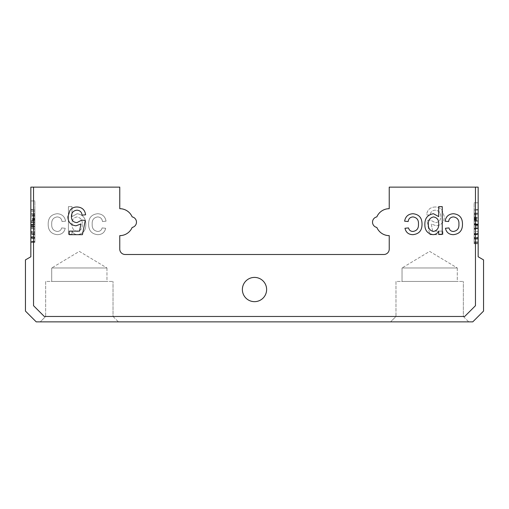 <?xml version="1.0" encoding="UTF-8"?>
<svg xmlns="http://www.w3.org/2000/svg" width="509" height="509" viewBox="0 0 509 509"><rect width="100%" height="100%" fill="white"/><g stroke="black" fill="none" stroke-linecap="round" stroke-linejoin="round"><path stroke-width="0.38" stroke-dasharray="2.54 1.91" d="M475.463 187.134L475.463 305.699L475.463 187.134L389.232 187.134L389.232 208.69A13.476 13.476 0 0 0 376.838 216.885A5.389 5.389 0 0 0 376.838 227.447A13.476 13.476 0 0 0 389.232 235.635L389.232 249.111A5.389 5.389 0 0 1 383.843 254.5L125.157 254.5A5.389 5.389 0 0 1 119.768 249.111L119.768 235.635A13.476 13.476 0 0 0 132.162 227.447A5.389 5.389 0 0 0 132.162 216.885A13.476 13.476 0 0 0 119.768 208.69L119.768 187.134L30.839 187.134L30.839 256.778L25.45 259.889L25.45 311.088L36.228 321.866L472.772 321.866L483.55 311.088L483.55 259.889L478.161 256.778L478.161 187.134L475.463 187.134L475.463 305.699L464.685 316.477L44.315 316.477L33.537 305.699L33.537 187.134M113.03 316.477L118.419 321.866L40.268 321.866L118.419 321.866L40.268 321.866L118.419 321.866L113.03 316.477L45.657 316.477L40.268 321.866L45.657 316.477L113.03 316.477L45.657 316.477L113.03 316.477L113.03 281.445L113.03 316.477M45.657 281.445L45.657 316.477L45.657 281.445L113.03 281.445L45.657 281.445M106.966 267.976L106.966 281.445L51.721 281.445L106.966 281.445L51.721 281.445L106.966 281.445L106.966 267.976L51.721 267.976L51.721 281.445L51.721 267.976L106.966 267.976L51.721 267.976L106.966 267.976L79.347 251.376L51.721 267.976L79.347 251.376L106.966 267.976M463.343 316.477L468.732 321.866L390.581 321.866L468.732 321.866L390.581 321.866L468.732 321.866L463.343 316.477L395.97 316.477L390.581 321.866L395.97 316.477L463.343 316.477L395.97 316.477L463.343 316.477L463.343 281.445L463.343 316.477M395.97 281.445L395.97 316.477L395.97 281.445L463.343 281.445L395.97 281.445M457.279 267.976L457.279 281.445L402.034 281.445L457.279 281.445L402.034 281.445L457.279 281.445L457.279 267.976L402.034 267.976L402.034 281.445L402.034 267.976L457.279 267.976L402.034 267.976L457.279 267.976L429.653 251.376L402.034 267.976L429.653 251.376L457.279 267.976M242.373 289.532A12.127 12.127 0 0 1 254.5 277.405A12.127 12.127 0 0 1 266.627 289.532A12.127 12.127 0 0 1 254.5 301.659A12.127 12.127 0 0 1 242.373 289.532A12.127 12.127 0 0 1 254.5 277.405A12.127 12.127 0 0 1 266.627 289.532A12.127 12.127 0 0 1 254.5 301.659A12.127 12.127 0 0 1 242.373 289.532A12.127 12.127 0 0 1 254.5 277.405A12.127 12.127 0 0 1 266.627 289.532A12.127 12.127 0 0 1 254.5 301.659A12.127 12.127 0 0 1 242.373 289.532M30.839 234.197L30.839 210.001L30.839 242.335L30.839 210.001L30.839 238.435L30.839 234.197L34.879 234.197L34.879 210.001L30.839 210.001L30.839 242.335L30.839 210.001L30.839 242.335L30.839 210.001L30.839 242.335L30.839 210.001L30.839 234.127L30.839 210.001L34.879 210.001L34.879 242.335L30.839 242.335L34.879 242.335L34.879 214.9L30.839 214.9M34.879 216.828L34.879 224.361L30.839 224.361L34.879 224.514L30.839 224.514L34.879 224.514L34.879 210.001L30.839 210.001L34.879 210.001L34.879 237.366L30.839 237.366L34.879 237.366L34.879 210.001L30.839 210.001L34.879 210.001L34.879 237.366L34.879 210.001L30.839 210.001L34.879 210.001L34.879 242.335L30.839 242.335L34.879 242.335L34.879 210.001L30.839 210.001L34.879 210.001L34.879 216.828L30.839 216.828M30.839 226.6L30.839 211.286L30.839 241.864L30.839 211.286L30.839 241.864L30.839 226.6L34.879 226.6L34.879 215.95L30.839 215.95L30.839 237.2L30.839 215.95L34.879 215.95L34.879 222.688L30.839 222.688L34.879 222.688L34.879 222.172L30.839 222.172L34.879 222.172L34.879 211.286L30.839 211.286L30.839 215.511L30.839 200.921L30.839 241.864L30.839 211.286L34.879 211.286L34.879 226.46L30.839 226.46L34.879 226.46L34.879 241.864L30.839 241.864L34.879 241.864L34.879 232.537L30.839 232.537L34.879 232.537L34.879 232.015L30.839 232.015L34.879 232.015L34.879 237.2L30.839 237.2L34.879 237.2L34.879 226.6L30.839 226.6M30.839 213.513L30.839 241.921L30.839 213.513L34.879 213.513L34.879 209.587L30.839 209.587M478.161 234.223L478.161 210.026L478.161 242.367L478.161 210.026L478.161 238.46L478.161 234.223L474.121 234.223L474.121 210.026L478.161 210.026L478.161 242.367L478.161 210.026L478.161 242.367L478.161 210.026L478.161 242.367L478.161 210.026L478.161 234.159L478.161 210.026L474.121 210.026L474.121 242.367L478.161 242.367L474.121 242.367L474.121 214.925L478.161 214.925M474.121 216.853L474.121 224.386L478.161 224.386L474.121 224.539L478.161 224.539L474.121 224.539L474.121 210.026L478.161 210.026L474.121 210.026L474.121 237.391L478.161 237.391L474.121 237.391L474.121 210.026L478.161 210.026L474.121 210.026L474.121 237.391L474.121 210.026L478.161 210.026L474.121 210.026L474.121 242.367L478.161 242.367L474.121 242.367L474.121 210.026L478.161 210.026L474.121 210.026L474.121 216.853L478.161 216.853M478.161 228.477L478.161 213.163L478.161 243.741L478.161 213.163L478.161 243.741L478.161 228.477L474.121 228.477L474.121 217.827L478.161 217.827L478.161 239.077L478.161 217.827L474.121 217.827L474.121 224.564L478.161 224.564L474.121 224.564L474.121 224.049L478.161 224.049L474.121 224.049L474.121 213.163L478.161 213.163L478.161 217.394L478.161 202.798L478.161 243.741L478.161 213.163L474.121 213.163L474.121 228.337L478.161 228.337L474.121 228.337L474.121 243.741L478.161 243.741L474.121 243.741L474.121 234.414L478.161 234.414L474.121 234.414L474.121 233.892L478.161 233.892L474.121 233.892L474.121 239.077L478.161 239.077L474.121 239.077L474.121 228.477L478.161 228.477M478.161 213.538L478.161 241.947L478.161 213.538L474.121 213.538L474.121 209.613L478.161 209.613M97.607 216.917C100.464 217.114 102.086 218.647 102.487 221.53L106.037 221.18C105.191 216.51 102.417 214.028 97.728 213.723C91.639 214.359 88.611 217.827 88.642 224.119C88.566 230.469 91.588 233.987 97.722 234.662C102.048 234.592 104.701 232.467 105.681 228.274L102.131 227.924C101.533 230.183 100.069 231.366 97.741 231.468C93.796 230.844 91.951 228.426 92.193 224.208C91.906 220.015 93.707 217.585 97.607 216.917C100.464 217.114 102.086 218.647 102.487 221.53L106.037 221.18C105.191 216.51 102.417 214.028 97.728 213.723C91.639 214.359 88.611 217.827 88.642 224.119C88.566 230.469 91.588 233.987 97.722 234.662C102.048 234.592 104.701 232.467 105.681 228.274L102.131 227.924C101.533 230.183 100.069 231.366 97.741 231.468C93.796 230.844 91.951 228.426 92.193 224.208C91.906 220.015 93.707 217.585 97.607 216.917M57.142 216.917C60.005 217.114 61.627 218.647 62.022 221.53L65.572 221.18C64.726 216.51 61.958 214.028 57.269 213.723C51.18 214.359 48.151 217.827 48.183 224.119C48.1 230.469 51.129 233.987 57.262 234.662C61.589 234.592 64.242 232.467 65.222 228.274L61.672 227.924C61.067 230.183 59.61 231.366 57.282 231.468C53.337 230.844 51.485 228.426 51.733 224.208C51.447 220.015 53.248 217.585 57.142 216.917C60.005 217.114 61.627 218.647 62.022 221.53L65.572 221.18C64.726 216.51 61.958 214.028 57.269 213.723C51.18 214.359 48.151 217.827 48.183 224.119C48.1 230.469 51.129 233.987 57.262 234.662C61.589 234.592 64.242 232.467 65.222 228.274L61.672 227.924C61.067 230.183 59.61 231.366 57.282 231.468C53.337 230.844 51.485 228.426 51.733 224.208C51.447 220.015 53.248 217.585 57.142 216.917M71.96 206.629L68.416 206.629L68.416 234.312L71.96 234.312L71.96 231.099C73.175 233.376 75.052 234.566 77.584 234.662C83.171 233.746 85.913 230.303 85.805 224.342C85.843 218.24 82.961 214.696 77.171 213.723L71.96 216.618L71.96 206.629L68.416 206.629L68.416 234.312L71.96 234.312L71.96 231.099C73.175 233.376 75.052 234.566 77.584 234.662C83.171 233.746 85.913 230.303 85.805 224.342C85.843 218.24 82.961 214.696 77.171 213.723L71.96 216.618L71.96 206.629M435.176 206.985C430.162 207.227 427.293 209.829 426.574 214.798L430.124 215.148C430.499 212.068 432.186 210.414 435.195 210.179C438.911 210.611 440.769 212.756 440.769 216.624C440.737 220.378 438.885 222.369 435.214 222.605L430.474 220.117L426.93 220.473L429.768 234.668L442.9 234.668L442.9 231.124L432.669 231.124L431.257 223.954L436.194 225.799C441.398 225.163 444.109 222.172 444.319 216.834L442.2 210.351C440.412 208.086 438.064 206.966 435.176 206.985C430.162 207.227 427.293 209.829 426.574 214.798L430.124 215.148C430.499 212.068 432.186 210.414 435.195 210.179C438.911 210.611 440.769 212.756 440.769 216.624C440.737 220.378 438.885 222.369 435.214 222.605L430.474 220.117L426.93 220.473L429.768 234.668L442.9 234.668L442.9 231.124L432.669 231.124L431.257 223.954L436.194 225.799C441.398 225.163 444.109 222.172 444.319 216.834L442.2 210.351C440.412 208.086 438.064 206.966 435.176 206.985M44.315 316.477L33.537 305.699L44.315 316.477L464.685 316.477L44.315 316.477M475.463 305.699L464.685 316.477L475.463 305.699M82.254 224.297C82.49 228.242 80.804 230.634 77.19 231.468C73.5 230.552 71.756 228.077 71.96 224.03C71.712 220.066 73.411 217.699 77.05 216.917C80.791 217.75 82.522 220.212 82.254 224.297C82.49 228.242 80.804 230.634 77.19 231.468C73.5 230.552 71.756 228.077 71.96 224.03C71.712 220.066 73.411 217.699 77.05 216.917C80.791 217.75 82.522 220.212 82.254 224.297M453.506 216.917C450.65 217.114 449.027 218.647 448.626 221.53L445.076 221.18C445.922 216.51 448.696 214.028 453.385 213.723C459.474 214.359 462.496 217.827 462.471 224.119C462.547 230.469 459.525 233.987 453.392 234.662C449.065 234.592 446.412 232.467 445.432 228.274L448.983 227.924C449.581 230.183 451.044 231.366 453.373 231.468C457.317 230.844 459.163 228.426 458.921 224.208C459.207 220.015 457.406 217.585 453.506 216.917M438.688 206.629L442.238 206.629L442.238 234.312L438.688 234.312L438.688 231.099C437.473 233.376 435.602 234.566 433.07 234.662C427.477 233.746 424.741 230.303 424.85 224.342C424.811 218.24 427.687 214.696 433.483 213.723L438.688 216.618L438.688 206.629M428.4 224.297C428.158 228.242 429.851 230.634 433.458 231.468C437.155 230.552 438.898 228.077 438.688 224.03C438.943 220.066 437.244 217.699 433.604 216.917C429.863 217.75 428.126 220.212 428.4 224.297M413.047 216.917C410.19 217.114 408.562 218.647 408.167 221.53L404.617 221.18C405.463 216.51 408.231 214.028 412.926 213.723C419.009 214.359 422.037 217.827 422.012 224.119C422.088 230.469 419.066 233.987 412.933 234.662C408.606 234.592 405.953 232.467 404.973 228.274L408.523 227.924C409.121 230.183 410.585 231.366 412.907 231.468C416.852 230.844 418.703 228.426 418.462 224.208C418.748 220.015 416.941 217.585 413.047 216.917M77.018 206.985C82.032 207.227 84.895 209.829 85.62 214.798L82.07 215.148C81.695 212.068 80.002 210.414 76.999 210.179C73.283 210.611 71.425 212.756 71.425 216.624C71.457 220.378 73.309 222.369 76.98 222.605L81.714 220.117L85.264 220.473L82.426 234.668L69.294 234.668L69.294 231.124L79.525 231.124L80.931 223.954L76 225.799C70.796 225.163 68.085 222.172 67.875 216.834L69.994 210.351C71.782 208.086 74.123 206.966 77.018 206.985M474.121 238.53L474.121 202.798L478.161 202.798L474.121 202.798L474.121 243.219L478.161 243.219L474.121 243.219L474.121 238.53L478.161 238.53M474.121 228.668L478.161 228.668M474.121 217.394L478.161 217.394M474.121 228.598L474.121 217.827L474.121 228.598L478.161 228.598M474.121 228.21L478.161 228.21M474.121 217.827L474.121 243.741L474.121 217.827L478.161 217.827M474.121 213.163L478.161 213.163M474.121 243.741L478.161 243.741M474.121 239.077L478.161 239.077M474.121 214.925L474.121 242.367L478.161 242.367L474.121 242.367L474.121 233.644L478.161 233.644M474.121 233.644L474.121 224.953L478.161 224.953L474.121 224.953L474.121 223.356L478.161 223.356M474.121 223.356L474.121 210.026L478.161 210.026L474.121 210.026L474.121 242.367L478.161 242.367L474.121 242.367L474.121 214.55L478.161 214.55L474.121 214.55L474.121 242.367L478.161 242.367L474.121 242.367L474.121 226.161L478.161 226.161M474.121 224.539L478.161 224.539M474.121 233.548L474.121 228.267L474.121 233.548L478.161 233.548L478.161 238.632L478.161 228.267L478.161 233.548M474.121 238.632L478.161 238.632L474.121 238.632M474.121 228.267L478.161 228.267L474.121 228.267M474.121 209.613L474.121 218.73L478.161 218.73M474.121 218.73L474.121 219.15L478.161 219.15M474.121 219.15L474.121 213.341L478.161 213.341M474.121 213.341L474.121 220.868L478.161 220.868M474.121 220.868L474.121 227.854L478.161 227.854M474.121 227.854L474.121 224.953L474.121 225.366L478.161 225.366M474.121 225.366L474.121 241.947L478.161 241.947L474.121 241.947L474.121 237.805L478.161 237.805L474.121 237.805L474.121 229.425L478.161 229.425M474.121 229.425L474.121 231.582L478.161 231.582M474.121 231.582L474.121 221.116L478.161 221.116M474.121 221.116L474.121 213.538M474.121 226.161L474.121 242.367L478.161 242.367L474.121 242.367L474.121 210.026L478.161 210.026L474.121 210.026L474.121 238.46L478.161 238.46M474.121 238.46L474.121 234.223M474.121 218.234L474.121 242.367L474.121 210.026L478.161 210.026L474.121 210.026L474.121 242.367L478.161 242.367L474.121 242.367L474.121 218.234L478.161 218.234M474.121 242.367L478.161 242.367L474.121 242.367M474.121 234.159L474.121 210.026L478.161 210.026L474.121 210.026L474.121 234.159L478.161 234.159M34.879 236.653L34.879 200.921L30.839 200.921L34.879 200.921L34.879 241.342L30.839 241.342L34.879 241.342L34.879 236.653L30.839 236.653M34.879 226.791L30.839 226.791M34.879 215.511L30.839 215.511M34.879 226.721L34.879 215.95L34.879 226.721L30.839 226.721M34.879 226.333L30.839 226.333M34.879 215.95L34.879 241.864L34.879 215.95L30.839 215.95M34.879 211.286L30.839 211.286M34.879 241.864L30.839 241.864M34.879 237.2L30.839 237.2M34.879 214.9L34.879 242.335L30.839 242.335L34.879 242.335L34.879 233.618L30.839 233.618M34.879 233.618L34.879 224.927L30.839 224.927L34.879 224.927L34.879 223.33L30.839 223.33M34.879 223.33L34.879 210.001L30.839 210.001L34.879 210.001L34.879 242.335L30.839 242.335L34.879 242.335L34.879 214.524L30.839 214.524L34.879 214.524L34.879 242.335L30.839 242.335L34.879 242.335L34.879 226.136L30.839 226.136M34.879 224.514L30.839 224.514M34.879 233.523L34.879 228.242L34.879 233.523L30.839 233.523L30.839 238.606L30.839 228.242L30.839 233.523M34.879 238.606L30.839 238.606L34.879 238.606M34.879 228.242L30.839 228.242L34.879 228.242M34.879 209.587L34.879 218.705L30.839 218.705M34.879 218.705L34.879 219.124L30.839 219.124M34.879 219.124L34.879 213.316L30.839 213.316M34.879 213.316L34.879 220.842L30.839 220.842M34.879 220.842L34.879 227.828L30.839 227.828M34.879 227.828L34.879 224.927L34.879 225.341L30.839 225.341M34.879 225.341L34.879 241.921L30.839 241.921L34.879 241.921L34.879 237.779L30.839 237.779L34.879 237.779L34.879 229.4L30.839 229.4M34.879 229.4L34.879 231.557L30.839 231.557M34.879 231.557L34.879 221.091L30.839 221.091M34.879 221.091L34.879 213.513M34.879 226.136L34.879 242.335L30.839 242.335L34.879 242.335L34.879 210.001L30.839 210.001L34.879 210.001L34.879 238.435L30.839 238.435M34.879 238.435L34.879 234.197M34.879 218.208L34.879 242.335L34.879 210.001L30.839 210.001L34.879 210.001L34.879 242.335L30.839 242.335L34.879 242.335L34.879 218.208L30.839 218.208M34.879 242.335L30.839 242.335L34.879 242.335M34.879 234.127L34.879 210.001L30.839 210.001L34.879 210.001L34.879 234.127L30.839 234.127M474.121 219.672L478.161 219.672M474.121 220.06L478.161 220.06M474.121 218.953L478.161 218.953M474.121 221.097L478.161 221.097M474.121 220.295L478.161 220.295M474.121 221.218L478.161 221.218M474.121 234.738L478.161 234.738M34.879 219.646L30.839 219.646M34.879 220.034L30.839 220.034M34.879 218.927L30.839 218.927M34.879 221.071L30.839 221.071M34.879 220.27L30.839 220.27M34.879 221.192L30.839 221.192M34.879 234.713L30.839 234.713"/><path stroke-width="0.76" d="M475.463 187.134L389.232 187.134L389.232 208.69A13.476 13.476 0 0 0 376.838 216.885A5.389 5.389 0 0 0 376.838 227.447A13.476 13.476 0 0 0 389.232 235.635L389.232 249.111A5.389 5.389 0 0 1 383.843 254.5L125.157 254.5A5.389 5.389 0 0 1 119.768 249.111L119.768 235.635A13.476 13.476 0 0 0 132.162 227.447A5.389 5.389 0 0 0 132.162 216.885A13.476 13.476 0 0 0 119.768 208.69L119.768 187.134L30.839 187.134L30.839 256.778L25.45 259.889L25.45 311.088L36.228 321.866L472.772 321.866L483.55 311.088L483.55 259.889L478.161 256.778L478.161 187.134L475.463 187.134L475.463 305.699L464.685 316.477L44.315 316.477L33.537 305.699L33.537 187.134M242.373 289.532A12.127 12.127 0 0 1 254.5 277.405A12.127 12.127 0 0 1 266.627 289.532A12.127 12.127 0 0 1 254.5 301.659A12.127 12.127 0 0 1 242.373 289.532M413.047 216.917C410.19 217.114 408.562 218.647 408.167 221.53L404.617 221.18C405.463 216.51 408.231 214.028 412.926 213.723C419.009 214.359 422.037 217.827 422.012 224.119C422.088 230.469 419.066 233.987 412.933 234.662C408.606 234.592 405.953 232.467 404.973 228.274L408.523 227.924C409.121 230.183 410.585 231.366 412.907 231.468C416.852 230.844 418.703 228.426 418.462 224.208C418.748 220.015 416.941 217.585 413.047 216.917M453.506 216.917C450.65 217.114 449.027 218.647 448.626 221.53L445.076 221.18C445.922 216.51 448.696 214.028 453.385 213.723C459.474 214.359 462.496 217.827 462.471 224.119C462.547 230.469 459.525 233.987 453.392 234.662C449.065 234.592 446.412 232.467 445.432 228.274L448.983 227.924C449.581 230.183 451.044 231.366 453.373 231.468C457.317 230.844 459.163 228.426 458.921 224.208C459.207 220.015 457.406 217.585 453.506 216.917M438.688 206.629L442.238 206.629L442.238 234.312L438.688 234.312L438.688 231.099C437.473 233.376 435.602 234.566 433.07 234.662C427.477 233.746 424.741 230.303 424.85 224.342C424.811 218.24 427.687 214.696 433.483 213.723L438.688 216.618L438.688 206.629M77.018 206.985C82.032 207.227 84.895 209.829 85.62 214.798L82.07 215.148C81.695 212.068 80.002 210.414 76.999 210.179C73.283 210.611 71.425 212.756 71.425 216.624C71.457 220.378 73.309 222.369 76.98 222.605L81.714 220.117L85.264 220.473L82.426 234.668L69.294 234.668L69.294 231.124L79.525 231.124L80.931 223.954L76 225.799C70.796 225.163 68.085 222.172 67.875 216.834L69.994 210.351C71.782 208.086 74.123 206.966 77.018 206.985M433.458 231.468C437.155 230.552 438.898 228.077 438.688 224.03C438.943 220.066 437.244 217.699 433.604 216.917C429.863 217.75 428.126 220.212 428.4 224.297C428.158 228.242 429.851 230.634 433.458 231.468"/></g></svg>

